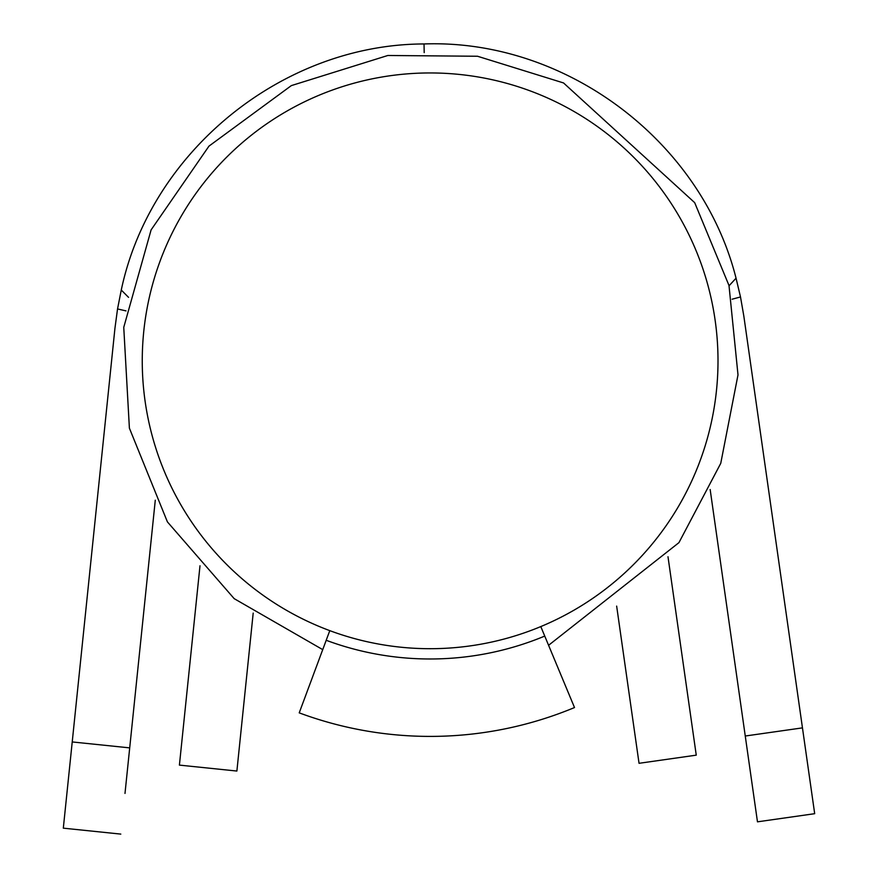 <?xml version="1.0" encoding="UTF-8"?>
<svg xmlns="http://www.w3.org/2000/svg" width="878" height="878" viewBox="0 0 878 878"><rect width="100%" height="100%" fill="white"/><g stroke="black" fill="none" stroke-linecap="round" stroke-linejoin="round"><path stroke-width="1.32" d="M430.132 72.951A287.874 287.874 0 0 1 679.44 504.762A287.874 287.874 0 0 1 180.824 504.762A287.874 287.874 0 0 1 430.132 72.951M126.004 310.889L117.542 308.946L114.952 328.207L72.226 741.943L129.703 747.88L155.285 500.197M129.703 747.88L124.994 793.427M63.315 828.163L120.802 834.1L63.315 828.163L72.226 741.943M117.542 308.946L121.263 290.047C150.544 151.455 282.475 44.284 424.03 43.955C565.487 38.83 701.456 140.842 736.049 278.194L740.505 296.951L732.12 299.211M199.997 565.761L179.408 765.111L236.884 771.049L253.193 613.107M121.263 290.047L128.539 297.335M329.788 630.645L299.222 712.859A375.63 375.63 180 0 0 574.508 707.547L540.793 626.585M710.159 489.518L745.257 736.016L802.459 727.873L743.831 316.091L740.505 296.951M802.459 727.873L814.685 813.686L757.473 821.83L745.257 736.016M757.473 821.83L814.685 813.686L757.473 821.83L814.685 813.686L808.923 773.2M616.652 606.105L639.041 763.3L696.254 755.157L667.993 556.74M729.069 285.767L736.049 278.194M424.03 43.955L424.195 52.614M326.21 640.292A298.202 298.202 180 0 0 544.744 636.078M322.731 649.632L234.174 598.642L167.413 521.894L129.395 428.157L123.754 327.351L151.104 229.893L208.975 146.121L291.342 85.605L387.824 55.49L477.511 56.247L563.544 82.949L694.685 202.664L728.992 285.493L738.003 374.906L720.75 463.343L678.935 542.648L548.585 645.286"/></g></svg>
